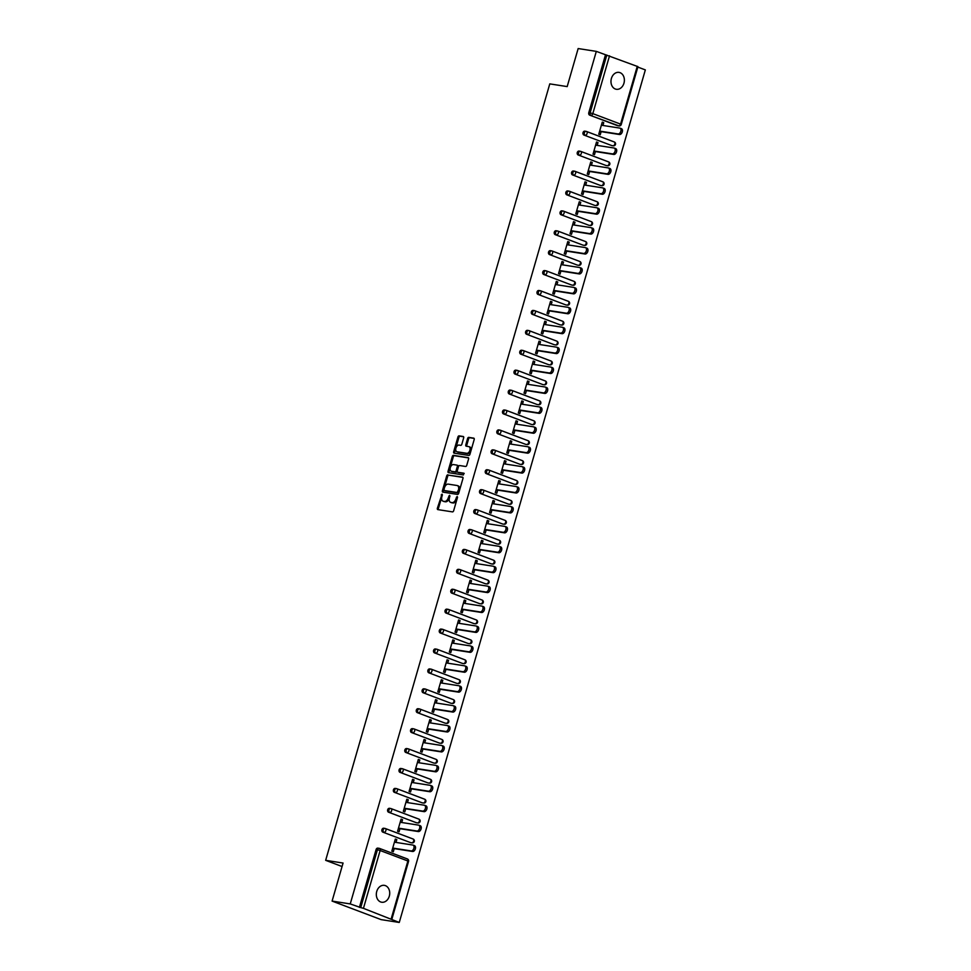 <?xml version="1.0" encoding="UTF-8"?>
<svg xmlns="http://www.w3.org/2000/svg" width="971" height="971" viewBox="0 0 971 971"><rect width="100%" height="100%" fill="white"/><g stroke="black" fill="none" stroke-linecap="round" stroke-linejoin="round"><path stroke-width="1.46" d="M442.036 494.13L437.375 508.234A1.311 0.813 -69.3 0 0 437.824 509.605L452.462 511.887A1.311 0.813 -69.3 0 0 453.639 510.77L457.487 497.455L457.171 496.484L455.848 498.997A4.2 2.597 -69.3 0 1 452.085 502.602L450.872 502.408A4.2 2.597 -69.3 0 1 450.544 502.323A4.2 2.597 -69.3 0 1 449.415 497.989L449.597 495.307L448.286 497.82A4.2 2.597 -69.3 0 1 444.524 501.424L443.298 501.23A4.2 2.597 -69.3 0 1 442.982 501.145A4.2 2.597 -69.3 0 1 441.854 496.812L442.036 494.13M442.4 494.858L438.358 508.598A1.311 0.813 -69.3 0 0 438.419 509.702M457.535 497.213L456.831 499.361L455.848 498.997M449.961 496.035L449.257 498.184L448.286 497.82M611.402 78.457A8.545 6.651 98.9 0 0 616.367 89.283A8.545 6.651 98.9 0 0 623.952 83.203A8.545 6.651 98.9 0 0 619 72.388A8.545 6.651 98.9 0 0 611.402 78.457M376.748 891.427A8.545 6.651 98.9 0 0 381.712 902.241A8.545 6.651 98.9 0 0 389.298 896.172A8.545 6.651 98.9 0 0 384.346 885.358A8.545 6.651 98.9 0 0 376.748 891.427M463.665 437.885A1.311 0.813 -69.3 0 0 463.216 436.501L459.113 435.858A1.311 0.813 -69.3 0 0 457.936 436.986L453.663 451.77A1.311 0.813 -69.3 0 0 454.112 453.154L468.762 455.435A1.311 0.813 -69.3 0 0 469.94 454.319L474.2 439.523A1.311 0.813 -69.3 0 0 473.751 438.152L468.787 437.375A1.311 0.813 -69.3 0 0 467.609 438.504L465.789 444.827A1.311 0.813 -69.3 0 0 466.238 446.211L468.702 446.587A3.508 2.173 -69.3 0 1 468.969 446.66A3.508 2.173 -69.3 0 1 469.843 450.495A3.508 2.173 -69.3 0 1 466.76 453.299L457.123 451.794A3.508 2.173 -69.3 0 1 456.856 451.721A3.508 2.173 -69.3 0 1 455.982 447.886A3.508 2.173 -69.3 0 1 459.065 445.082L460.667 445.337A1.311 0.813 -69.3 0 0 461.844 444.208L463.665 437.885M391.192 918.833L407.881 860.998L380.134 850.511L363.445 908.346L399.263 922.45L381.118 919.622L332.094 901.088L343.066 863.049L325.661 860.33L549.78 83.882L567.185 86.589L578.158 48.55L596.315 51.378L350.24 903.928L360.727 907.594L377.428 849.759L376.093 849.552L359.404 907.387M332.094 901.088L350.24 903.928M447.862 474.831A1.311 0.813 -69.3 0 0 446.684 475.96L442.412 490.743A1.311 0.813 -69.3 0 0 442.873 492.127L457.511 494.409A1.311 0.813 -69.3 0 0 458.688 493.28L462.949 478.497A1.311 0.813 -69.3 0 0 462.499 477.113L448.845 475.207A1.311 0.813 -69.3 0 0 447.667 476.336L443.395 491.12A1.311 0.813 -69.3 0 0 443.456 492.224M448.044 471.263L452.304 456.479A1.311 0.813 -69.3 0 1 453.481 455.35L468.131 457.632A1.311 0.813 -69.3 0 1 468.58 459.016L466.748 465.34A1.311 0.813 -69.3 0 1 465.582 466.468L459.635 465.546A1.311 0.813 -69.3 0 0 458.458 466.663L457.256 470.862A1.311 0.813 -69.3 0 0 457.705 472.246L463.956 473.229L463.373 474.965L448.493 472.646A1.311 0.813 -69.3 0 1 448.044 471.263L449.027 471.627L453.287 456.843L452.304 456.479M325.661 860.33L342.059 866.533M363.445 908.346L360.727 907.594M596.315 51.378L637.947 66.647L621.258 124.482L620.566 124.118L637.267 66.283M637.826 67.072L645.339 69.912L399.263 922.45M394.202 848.605L393.304 851.737L391.835 851.179L395.331 839.053L396.799 839.612L395.233 839.369M395.986 842.427L396.799 839.612M617.944 125.708A2.003 1.554 -81.1 0 1 617.447 125.635L589.7 115.148A2.003 1.554 -81.1 0 1 588.79 112.672L590.113 112.879L606.802 55.056M605.479 54.849L588.79 112.672M376.093 849.552A2.003 1.554 -81.1 0 1 378.12 848.193M612.203 145.626A2.003 1.554 -81.1 0 1 611.706 145.553L583.959 135.066A2.003 1.554 -81.1 0 1 585.064 131.231M606.45 165.543A2.003 1.554 -81.1 0 1 605.953 165.471L578.206 154.984A2.003 1.554 -81.1 0 1 579.311 151.148M600.697 185.461A2.003 1.554 -81.1 0 1 600.199 185.376L572.453 174.889A2.003 1.554 -81.1 0 1 573.558 171.066M594.956 205.379A2.003 1.554 -81.1 0 1 594.458 205.294L566.712 194.807A2.003 1.554 -81.1 0 1 567.817 190.984M589.203 225.284A2.003 1.554 -81.1 0 1 588.705 225.211L560.959 214.725A2.003 1.554 -81.1 0 1 562.063 210.901M583.462 245.202A2.003 1.554 -81.1 0 1 582.964 245.129L555.218 234.642A2.003 1.554 -81.1 0 1 556.322 230.807M577.709 265.119A2.003 1.554 -81.1 0 1 577.211 265.047L549.465 254.56A2.003 1.554 -81.1 0 1 550.569 250.724M571.955 285.037A2.003 1.554 -81.1 0 1 571.458 284.964L543.711 274.477A2.003 1.554 -81.1 0 1 544.816 270.642M566.214 304.955A2.003 1.554 -81.1 0 1 565.717 304.87L537.97 294.395A2.003 1.554 -81.1 0 1 539.075 290.56M560.461 324.872A2.003 1.554 -81.1 0 1 559.964 324.787L532.217 314.301A2.003 1.554 -81.1 0 1 533.322 310.477M554.72 344.778A2.003 1.554 -81.1 0 1 554.223 344.705L526.476 334.218A2.003 1.554 -81.1 0 1 527.581 330.395M548.967 364.695A2.003 1.554 -81.1 0 1 548.469 364.623L520.723 354.136A2.003 1.554 -81.1 0 1 521.828 350.3M543.214 384.613A2.003 1.554 -81.1 0 1 542.716 384.54L514.97 374.053A2.003 1.554 -81.1 0 1 516.074 370.218M537.473 404.531A2.003 1.554 -81.1 0 1 536.975 404.458L509.229 393.971A2.003 1.554 -81.1 0 1 510.333 390.136M531.72 424.448A2.003 1.554 -81.1 0 1 531.222 424.363L503.476 413.889A2.003 1.554 -81.1 0 1 504.58 410.053M525.979 444.366A2.003 1.554 -81.1 0 1 525.481 444.281L497.735 433.794A2.003 1.554 -81.1 0 1 498.839 429.971M520.225 464.272A2.003 1.554 -81.1 0 1 519.728 464.199L491.981 453.712A2.003 1.554 -81.1 0 1 493.086 449.889M514.472 484.189A2.003 1.554 -81.1 0 1 513.975 484.116L486.228 473.63A2.003 1.554 -81.1 0 1 487.333 469.794M508.731 504.107A2.003 1.554 -81.1 0 1 508.234 504.034L480.487 493.547A2.003 1.554 -81.1 0 1 481.592 489.712M502.978 524.024A2.003 1.554 -81.1 0 1 502.48 523.952L474.734 513.465A2.003 1.554 -81.1 0 1 475.839 509.629M497.225 543.942A2.003 1.554 -81.1 0 1 496.739 543.857L468.993 533.382A2.003 1.554 -81.1 0 1 470.098 529.547M491.484 563.86A2.003 1.554 -81.1 0 1 490.986 563.775L463.24 553.288A2.003 1.554 -81.1 0 1 464.344 549.465M485.731 583.765A2.003 1.554 -81.1 0 1 485.233 583.692L457.487 573.206A2.003 1.554 -81.1 0 1 458.591 569.382M479.99 603.683A2.003 1.554 -81.1 0 1 479.492 603.61L451.746 593.123A2.003 1.554 -81.1 0 1 452.85 589.288M474.236 623.6A2.003 1.554 -81.1 0 1 473.739 623.528L445.992 613.041A2.003 1.554 -81.1 0 1 447.097 609.205M468.483 643.518A2.003 1.554 -81.1 0 1 467.998 643.445L440.251 632.958A2.003 1.554 -81.1 0 1 441.356 629.123M462.742 663.436A2.003 1.554 -81.1 0 1 462.245 663.351L434.498 652.876A2.003 1.554 -81.1 0 1 435.603 649.041M456.989 683.353A2.003 1.554 -81.1 0 1 456.491 683.268L428.745 672.782A2.003 1.554 -81.1 0 1 429.85 668.958M451.248 703.271A2.003 1.554 -81.1 0 1 450.75 703.186L423.004 692.699A2.003 1.554 -81.1 0 1 424.109 688.876M445.495 723.177A2.003 1.554 -81.1 0 1 444.997 723.104L417.251 712.617A2.003 1.554 -81.1 0 1 418.355 708.781M439.742 743.094A2.003 1.554 -81.1 0 1 439.256 743.021L411.51 732.535A2.003 1.554 -81.1 0 1 412.614 728.699M434.001 763.012A2.003 1.554 -81.1 0 1 433.503 762.939L405.757 752.452A2.003 1.554 -81.1 0 1 406.861 748.617M428.247 782.929A2.003 1.554 -81.1 0 1 427.75 782.844L400.003 772.37A2.003 1.554 -81.1 0 1 401.108 768.534M422.506 802.847A2.003 1.554 -81.1 0 1 422.009 802.762L394.262 792.275A2.003 1.554 -81.1 0 1 395.367 788.452M416.753 822.765A2.003 1.554 -81.1 0 1 416.256 822.68L388.509 812.193A2.003 1.554 -81.1 0 1 389.614 808.37M411 842.67A2.003 1.554 -81.1 0 1 410.515 842.597L382.768 832.111A2.003 1.554 -81.1 0 1 383.873 828.287M401.739 822.51L402.552 819.694L401.084 819.136L397.576 831.273L399.045 831.819L399.955 828.7M407.48 802.592L408.293 799.776L406.825 799.218L403.329 811.355L404.798 811.902L405.696 808.782M413.233 782.675L414.047 779.859L412.578 779.312L409.07 791.438L410.539 791.996L411.449 788.865M418.987 762.769L419.8 759.953L418.319 759.395L414.823 771.52L416.292 772.079L417.19 768.947M424.728 742.851L425.541 740.036L424.072 739.477L420.577 751.603L422.045 752.161L422.943 749.029M430.481 722.934L431.294 720.118L429.825 719.56L426.318 731.685L427.786 732.243L428.697 729.112M436.222 703.016L437.035 700.2L435.566 699.642L432.071 711.779L433.539 712.326L434.438 709.206M441.975 683.099L442.788 680.283L441.32 679.724L437.812 691.862L439.293 692.408L440.191 689.289M447.728 663.181L448.541 660.365L447.061 659.819L443.565 671.944L445.034 672.502L445.932 669.371M453.469 643.275L454.282 640.459L452.814 639.901L449.318 652.027L450.787 652.585L451.685 649.453M459.222 623.358L460.036 620.542L458.567 619.984L455.059 632.109L456.528 632.667L457.438 629.536M464.963 603.44L465.777 600.624L464.308 600.066L460.812 612.191L462.281 612.75L463.179 609.618M470.717 583.522L471.53 580.707L470.061 580.148L466.553 592.286L468.034 592.832L468.932 589.713M476.47 563.605L477.283 560.789L475.802 560.231L472.307 572.368L473.775 572.914L474.673 569.795M482.211 543.687L483.024 540.871L481.555 540.325L478.06 552.45L479.528 553.009L480.427 549.877M487.964 523.782L488.777 520.966L487.308 520.407L483.801 532.533L485.269 533.091L486.18 529.96M493.705 503.864L494.518 501.048L493.05 500.49L489.554 512.615L491.023 513.174L491.921 510.042M499.458 483.946L500.271 481.131L498.803 480.572L495.295 492.698L496.776 493.256L497.674 490.124M505.211 464.029L506.025 461.213L504.544 460.655L501.048 472.792L502.517 473.338L503.427 470.219M510.952 444.111L511.766 441.295L510.297 440.737L506.801 452.874L508.27 453.421L509.168 450.301M516.706 424.193L517.519 421.378L516.05 420.831L512.542 432.957L514.011 433.515L514.921 430.384M522.447 404.288L523.26 401.472L521.791 400.914L518.296 413.039L519.764 413.597L520.662 410.466M528.2 384.37L529.013 381.554L527.544 380.996L524.037 393.121L525.517 393.68L526.416 390.548M533.953 364.453L534.766 361.637L533.285 361.078L529.79 373.204L531.258 373.762L532.169 370.631M539.694 344.535L540.507 341.719L539.039 341.161L535.543 353.298L537.012 353.845L537.91 350.725M545.447 324.617L546.26 321.802L544.792 321.243L541.284 333.381L542.753 333.927L543.663 330.808M551.188 304.7L552.001 301.884L550.533 301.338L547.037 313.463L548.506 314.021L549.404 310.89M556.941 284.794L557.755 281.978L556.286 281.42L552.778 293.545L554.259 294.104L555.157 290.972M562.695 264.877L563.508 262.061L562.027 261.502L558.531 273.628L560 274.186L560.91 271.055M568.436 244.959L569.249 242.143L567.78 241.585L564.285 253.71L565.753 254.268L566.651 251.137M574.189 225.041L575.002 222.225L573.533 221.667L570.026 233.793L571.494 234.351L572.405 231.232M579.93 205.124L580.743 202.308L579.274 201.75L575.779 213.887L577.247 214.433L578.146 211.314M585.683 185.206L586.496 182.39L585.028 181.844L581.52 193.969L583.001 194.528L583.899 191.396M591.436 165.301L592.249 162.485L590.769 161.926L587.273 174.052L588.742 174.61L589.652 171.479M597.177 145.383L597.99 142.567L596.522 142.009L593.026 154.134L594.495 154.692L595.393 151.561M602.93 125.465L603.744 122.649L602.275 122.091L598.767 134.216L600.236 134.775L601.146 131.643M402.552 819.694L400.987 819.451M408.293 799.776L406.74 799.534M414.047 779.859L412.481 779.616M419.8 759.953L418.234 759.71M425.541 740.036L423.987 739.793M431.294 720.118L429.728 719.875M437.035 700.2L435.481 699.957M442.788 680.283L441.222 680.04M448.541 660.365L446.976 660.122M454.282 640.459L452.729 640.217M460.036 620.542L458.47 620.299M465.777 600.624L464.223 600.381M471.53 580.707L469.964 580.464M477.283 560.789L475.717 560.546M483.024 540.871L481.47 540.629M488.777 520.966L487.211 520.723M494.518 501.048L492.965 500.805M500.271 481.131L498.706 480.888M506.025 461.213L504.459 460.97M511.766 441.295L510.212 441.052M517.519 421.378L515.953 421.135M523.26 401.472L521.706 401.229M529.013 381.554L527.447 381.312M534.766 361.637L533.2 361.394M540.507 341.719L538.954 341.476M546.26 321.802L544.695 321.559M552.001 301.884L550.448 301.641M557.755 281.978L556.189 281.736M563.508 262.061L561.942 261.818M569.249 242.143L567.695 241.9M575.002 222.225L573.436 221.983M580.743 202.308L579.189 202.065M586.496 182.39L584.93 182.147M592.249 162.485L590.684 162.23M597.99 142.567L596.437 142.324M603.744 122.649L602.178 122.407M443.65 501.364A4.2 2.597 -69.3 0 0 443.953 501.509A4.2 2.597 -69.3 0 0 444.281 501.606L443.298 501.23M449.257 498.184A4.2 2.597 -69.3 0 1 445.507 501.789L444.281 501.606M451.224 502.541A4.2 2.597 -69.3 0 0 451.527 502.699A4.2 2.597 -69.3 0 0 451.843 502.784L450.872 502.408M456.831 499.361A4.2 2.597 -69.3 0 1 453.069 502.966L451.843 502.784M462.888 477.392L448.845 475.207M443.953 489.542L444.269 490.513L457.123 492.515L458.47 489.906A4.2 2.597 -69.3 0 0 457.353 485.585A4.2 2.597 -69.3 0 0 457.025 485.5L448.238 484.128A4.2 2.597 -69.3 0 0 444.475 487.733L443.953 489.542M445.119 490.828L444.269 490.513M458.009 485.864A4.2 2.597 -69.3 0 1 458.324 485.949A4.2 2.597 -69.3 0 1 459.453 490.282L458.106 492.892L445.252 490.877M468.52 457.911L454.464 455.715A1.311 0.813 -69.3 0 0 453.287 456.843M458.494 472.537A1.311 0.813 -69.3 0 0 458.688 472.61L464.199 473.472M453.481 464.575A3.508 2.173 -69.3 0 0 450.398 467.379A3.508 2.173 -69.3 0 0 451.272 471.214A3.508 2.173 -69.3 0 0 451.539 471.287L454.938 471.809A1.311 0.813 -69.3 0 0 456.115 470.692L457.329 466.493A1.311 0.813 -69.3 0 0 456.868 465.109L453.481 464.575M452 471.457A3.508 2.173 -69.3 0 0 452.255 471.578A3.508 2.173 -69.3 0 0 452.522 471.651L451.539 471.287M457.074 465.182L457.851 465.473A1.311 0.813 -69.3 0 1 458.3 466.857L457.098 471.056A1.311 0.813 -69.3 0 1 455.921 472.185L452.522 471.651M449.027 471.627A1.311 0.813 -69.3 0 0 449.088 472.731M457.584 451.964A3.508 2.173 -69.3 0 0 457.839 452.085A3.508 2.173 -69.3 0 0 458.106 452.158L457.123 451.794M469.685 446.963A3.508 2.173 -69.3 0 1 469.952 447.036A3.508 2.173 -69.3 0 1 470.826 450.872A3.508 2.173 -69.3 0 1 467.743 453.663L458.106 452.158M474.139 438.419L469.77 437.739A1.311 0.813 -69.3 0 0 468.592 438.868L466.772 445.191A1.311 0.813 -69.3 0 0 466.833 446.296M463.604 436.78L460.084 436.234A1.311 0.813 -69.3 0 0 458.919 437.363L454.646 452.146A1.311 0.813 -69.3 0 0 454.707 453.251M414.289 845.607A3.071 1.906 110.7 0 1 414.532 845.668A3.071 1.906 110.7 0 1 415.297 849.03A3.071 1.906 110.7 0 1 412.602 851.482L392.636 848.363M412.602 851.482L411.134 850.924A3.071 1.906 -69.3 0 0 413.828 848.472A3.071 1.906 -69.3 0 0 413.063 845.11A3.071 1.906 -69.3 0 0 412.821 845.049L394.432 842.185M411.134 850.924L392.733 848.059M420.042 825.69A3.071 1.906 110.7 0 1 420.285 825.751A3.071 1.906 110.7 0 1 421.038 829.113A3.071 1.906 110.7 0 1 418.343 831.564L398.389 828.457M418.343 831.564L416.875 831.006A3.071 1.906 -69.3 0 0 419.569 828.554A3.071 1.906 -69.3 0 0 418.804 825.204A3.071 1.906 -69.3 0 0 418.574 825.132L400.173 822.267M416.875 831.006L398.474 828.142M425.796 805.772A3.071 1.906 110.7 0 1 426.026 805.845A3.071 1.906 110.7 0 1 426.791 809.195A3.071 1.906 110.7 0 1 424.096 811.647L404.142 808.54M424.096 811.647L422.628 811.088A3.071 1.906 -69.3 0 0 425.322 808.649A3.071 1.906 -69.3 0 0 424.558 805.287A3.071 1.906 -69.3 0 0 424.315 805.226L405.927 802.349M422.628 811.088L404.227 808.224M431.537 785.867A3.071 1.906 110.7 0 1 431.779 785.927A3.071 1.906 110.7 0 1 432.544 789.289A3.071 1.906 110.7 0 1 429.85 791.729L409.883 788.622M429.85 791.729L428.369 791.183A3.071 1.906 -69.3 0 0 431.063 788.731A3.071 1.906 -69.3 0 0 430.311 785.369A3.071 1.906 -69.3 0 0 430.068 785.308L411.668 782.432M428.369 791.183L409.98 788.306M437.29 765.949A3.071 1.906 110.7 0 1 437.52 766.01A3.071 1.906 110.7 0 1 438.285 769.372A3.071 1.906 110.7 0 1 435.591 771.824L415.637 768.704M435.591 771.824L434.122 771.265A3.071 1.906 -69.3 0 0 436.816 768.814A3.071 1.906 -69.3 0 0 436.052 765.451A3.071 1.906 -69.3 0 0 435.821 765.391L417.421 762.526M434.122 771.265L415.722 768.389M443.031 746.031A3.071 1.906 110.7 0 1 443.274 746.092A3.071 1.906 110.7 0 1 444.038 749.454A3.071 1.906 110.7 0 1 441.344 751.906L421.378 748.787M441.344 751.906L439.875 751.348A3.071 1.906 -69.3 0 0 442.57 748.896A3.071 1.906 -69.3 0 0 441.805 745.534A3.071 1.906 -69.3 0 0 441.562 745.473L423.174 742.609M439.875 751.348L421.475 748.483M448.784 726.114A3.071 1.906 110.7 0 1 449.027 726.174A3.071 1.906 110.7 0 1 449.779 729.537A3.071 1.906 110.7 0 1 447.085 731.988L427.131 728.869M447.085 731.988L445.616 731.43A3.071 1.906 -69.3 0 0 448.311 728.978A3.071 1.906 -69.3 0 0 447.558 725.616A3.071 1.906 -69.3 0 0 447.315 725.555L428.915 722.691M445.616 731.43L427.228 728.566M454.537 706.196A3.071 1.906 110.7 0 1 454.768 706.257A3.071 1.906 110.7 0 1 455.533 709.619A3.071 1.906 110.7 0 1 452.838 712.071L432.884 708.964M452.838 712.071L451.369 711.512A3.071 1.906 -69.3 0 0 454.064 709.061A3.071 1.906 -69.3 0 0 453.299 705.711A3.071 1.906 -69.3 0 0 453.056 705.638L434.668 702.773M451.369 711.512L432.969 708.648M460.278 686.279A3.071 1.906 110.7 0 1 460.521 686.351A3.071 1.906 110.7 0 1 461.286 689.701A3.071 1.906 110.7 0 1 458.591 692.153L438.625 689.046M458.591 692.153L457.11 691.595A3.071 1.906 -69.3 0 0 459.805 689.155A3.071 1.906 -69.3 0 0 459.052 685.793A3.071 1.906 -69.3 0 0 458.81 685.732L440.409 682.856M457.11 691.595L438.722 688.73M466.031 666.373A3.071 1.906 110.7 0 1 466.262 666.434A3.071 1.906 110.7 0 1 467.027 669.796A3.071 1.906 110.7 0 1 464.332 672.235L444.378 669.128M464.332 672.235L462.864 671.689A3.071 1.906 -69.3 0 0 465.558 669.237A3.071 1.906 -69.3 0 0 464.793 665.875A3.071 1.906 -69.3 0 0 464.563 665.815L446.162 662.938M462.864 671.689L444.463 668.813M471.772 646.455A3.071 1.906 110.7 0 1 472.015 646.516A3.071 1.906 110.7 0 1 472.78 649.878A3.071 1.906 110.7 0 1 470.085 652.33L450.119 649.211M470.085 652.33L468.617 651.772A3.071 1.906 -69.3 0 0 471.311 649.32A3.071 1.906 -69.3 0 0 470.547 645.958A3.071 1.906 -69.3 0 0 470.304 645.897L451.916 643.02M468.617 651.772L450.216 648.895M477.526 626.538A3.071 1.906 110.7 0 1 477.768 626.598A3.071 1.906 110.7 0 1 478.521 629.961A3.071 1.906 110.7 0 1 475.826 632.412L455.872 629.293M475.826 632.412L474.358 631.854A3.071 1.906 -69.3 0 0 477.052 629.402A3.071 1.906 -69.3 0 0 476.3 626.04A3.071 1.906 -69.3 0 0 476.057 625.979L457.657 623.115M474.358 631.854L455.969 628.977M483.279 606.62A3.071 1.906 110.7 0 1 483.509 606.681A3.071 1.906 110.7 0 1 484.274 610.043A3.071 1.906 110.7 0 1 481.58 612.495L461.626 609.375M481.58 612.495L480.111 611.936A3.071 1.906 -69.3 0 0 482.805 609.485A3.071 1.906 -69.3 0 0 482.041 606.122A3.071 1.906 -69.3 0 0 481.798 606.062L463.41 603.197M480.111 611.936L461.711 609.072M489.02 586.702A3.071 1.906 110.7 0 1 489.263 586.763A3.071 1.906 110.7 0 1 490.027 590.125A3.071 1.906 110.7 0 1 487.333 592.577L467.367 589.47M487.333 592.577L485.852 592.019A3.071 1.906 -69.3 0 0 488.547 589.567A3.071 1.906 -69.3 0 0 487.794 586.217A3.071 1.906 -69.3 0 0 487.551 586.144L469.151 583.28M485.852 592.019L467.464 589.154M494.773 566.785A3.071 1.906 110.7 0 1 495.004 566.858A3.071 1.906 110.7 0 1 495.768 570.208A3.071 1.906 110.7 0 1 493.074 572.659L473.12 569.552M493.074 572.659L491.605 572.101A3.071 1.906 -69.3 0 0 494.3 569.661A3.071 1.906 -69.3 0 0 493.535 566.299A3.071 1.906 -69.3 0 0 493.304 566.239L474.904 563.362M491.605 572.101L473.205 569.237M500.514 546.879A3.071 1.906 110.7 0 1 500.757 546.94A3.071 1.906 110.7 0 1 501.522 550.302A3.071 1.906 110.7 0 1 498.827 552.742L478.873 549.635M498.827 552.742L497.358 552.196A3.071 1.906 -69.3 0 0 500.053 549.744A3.071 1.906 -69.3 0 0 499.288 546.382A3.071 1.906 -69.3 0 0 499.045 546.321L480.657 543.444M497.358 552.196L478.958 549.319M506.267 526.962A3.071 1.906 110.7 0 1 506.51 527.022A3.071 1.906 110.7 0 1 507.263 530.384A3.071 1.906 110.7 0 1 504.568 532.836L484.614 529.717M504.568 532.836L503.099 532.278A3.071 1.906 -69.3 0 0 505.794 529.826A3.071 1.906 -69.3 0 0 505.041 526.464A3.071 1.906 -69.3 0 0 504.799 526.403L486.398 523.527M503.099 532.278L484.711 529.401M512.02 507.044A3.071 1.906 110.7 0 1 512.251 507.105A3.071 1.906 110.7 0 1 513.016 510.467A3.071 1.906 110.7 0 1 510.321 512.919L490.367 509.799M510.321 512.919L508.853 512.36A3.071 1.906 -69.3 0 0 511.547 509.909A3.071 1.906 -69.3 0 0 510.782 506.546A3.071 1.906 -69.3 0 0 510.54 506.486L492.151 503.621M508.853 512.36L490.452 509.484M517.761 487.126A3.071 1.906 110.7 0 1 518.004 487.187A3.071 1.906 110.7 0 1 518.769 490.549A3.071 1.906 110.7 0 1 516.074 493.001L496.108 489.882M516.074 493.001L514.594 492.443A3.071 1.906 -69.3 0 0 517.288 489.991A3.071 1.906 -69.3 0 0 516.536 486.629A3.071 1.906 -69.3 0 0 516.293 486.568L497.892 483.704M514.594 492.443L496.205 489.578M523.515 467.209A3.071 1.906 110.7 0 1 523.757 467.269A3.071 1.906 110.7 0 1 524.51 470.632A3.071 1.906 110.7 0 1 521.815 473.083L501.861 469.976M521.815 473.083L520.347 472.525A3.071 1.906 -69.3 0 0 523.041 470.073A3.071 1.906 -69.3 0 0 522.277 466.723A3.071 1.906 -69.3 0 0 522.046 466.65L503.646 463.786M520.347 472.525L501.946 469.661M529.256 447.291A3.071 1.906 110.7 0 1 529.498 447.364A3.071 1.906 110.7 0 1 530.263 450.714A3.071 1.906 110.7 0 1 527.569 453.166L507.615 450.059M527.569 453.166L526.1 452.607A3.071 1.906 -69.3 0 0 528.794 450.168A3.071 1.906 -69.3 0 0 528.03 446.806A3.071 1.906 -69.3 0 0 527.787 446.745L509.399 443.868M526.1 452.607L507.699 449.743M535.009 427.386A3.071 1.906 110.7 0 1 535.252 427.446A3.071 1.906 110.7 0 1 536.004 430.808A3.071 1.906 110.7 0 1 533.31 433.248L513.356 430.141M533.31 433.248L531.841 432.702A3.071 1.906 -69.3 0 0 534.536 430.25A3.071 1.906 -69.3 0 0 533.783 426.888A3.071 1.906 -69.3 0 0 533.54 426.827L515.14 423.951M531.841 432.702L513.453 429.825M540.762 407.468A3.071 1.906 110.7 0 1 540.993 407.529A3.071 1.906 110.7 0 1 541.757 410.891A3.071 1.906 110.7 0 1 539.063 413.343L519.109 410.223M539.063 413.343L537.594 412.784A3.071 1.906 -69.3 0 0 540.289 410.332A3.071 1.906 -69.3 0 0 539.524 406.97A3.071 1.906 -69.3 0 0 539.293 406.91L520.893 404.033M537.594 412.784L519.194 409.908M546.503 387.55A3.071 1.906 110.7 0 1 546.746 387.611A3.071 1.906 110.7 0 1 547.51 390.973A3.071 1.906 110.7 0 1 544.816 393.425L524.85 390.306M544.816 393.425L543.335 392.867A3.071 1.906 -69.3 0 0 546.03 390.415A3.071 1.906 -69.3 0 0 545.277 387.053A3.071 1.906 -69.3 0 0 545.034 386.992L526.634 384.128M543.335 392.867L524.947 389.99M552.256 367.633A3.071 1.906 110.7 0 1 552.499 367.693A3.071 1.906 110.7 0 1 553.252 371.056A3.071 1.906 110.7 0 1 550.557 373.507L530.603 370.388M550.557 373.507L549.088 372.949A3.071 1.906 -69.3 0 0 551.783 370.497A3.071 1.906 -69.3 0 0 551.018 367.135A3.071 1.906 -69.3 0 0 550.788 367.074L532.387 364.21M549.088 372.949L530.688 370.085M557.997 347.715A3.071 1.906 110.7 0 1 558.24 347.776A3.071 1.906 110.7 0 1 559.005 351.138A3.071 1.906 110.7 0 1 556.31 353.59L536.356 350.482M556.31 353.59L554.842 353.031A3.071 1.906 -69.3 0 0 557.536 350.58A3.071 1.906 -69.3 0 0 556.771 347.23A3.071 1.906 -69.3 0 0 556.529 347.157L538.14 344.292M554.842 353.031L536.441 350.167M563.75 327.797A3.071 1.906 110.7 0 1 563.993 327.87A3.071 1.906 110.7 0 1 564.746 331.22A3.071 1.906 110.7 0 1 562.051 333.672L542.097 330.565M562.051 333.672L560.583 333.114A3.071 1.906 -69.3 0 0 563.277 330.674A3.071 1.906 -69.3 0 0 562.525 327.312A3.071 1.906 -69.3 0 0 562.282 327.251L543.881 324.375M560.583 333.114L542.194 330.249M569.504 307.892A3.071 1.906 110.7 0 1 569.734 307.953A3.071 1.906 110.7 0 1 570.499 311.315A3.071 1.906 110.7 0 1 567.804 313.754L547.85 310.647M567.804 313.754L566.336 313.208A3.071 1.906 -69.3 0 0 569.03 310.756A3.071 1.906 -69.3 0 0 568.266 307.394A3.071 1.906 -69.3 0 0 568.035 307.334L549.635 304.457M566.336 313.208L547.935 310.332M575.245 287.974A3.071 1.906 110.7 0 1 575.487 288.035A3.071 1.906 110.7 0 1 576.252 291.397A3.071 1.906 110.7 0 1 573.558 293.849L553.591 290.73M573.558 293.849L572.077 293.291A3.071 1.906 -69.3 0 0 574.771 290.839A3.071 1.906 -69.3 0 0 574.019 287.477A3.071 1.906 -69.3 0 0 573.776 287.416L555.376 284.539M572.077 293.291L553.688 290.414M580.998 268.057A3.071 1.906 110.7 0 1 581.241 268.117A3.071 1.906 110.7 0 1 581.993 271.479A3.071 1.906 110.7 0 1 579.299 273.931L559.345 270.812M579.299 273.931L577.83 273.373A3.071 1.906 -69.3 0 0 580.524 270.921A3.071 1.906 -69.3 0 0 579.76 267.559A3.071 1.906 -69.3 0 0 579.529 267.498L561.129 264.634M577.83 273.373L559.43 270.496M586.739 248.139A3.071 1.906 110.7 0 1 586.982 248.2A3.071 1.906 110.7 0 1 587.746 251.562A3.071 1.906 110.7 0 1 585.052 254.014L565.098 250.894M585.052 254.014L583.583 253.455A3.071 1.906 -69.3 0 0 586.278 251.004A3.071 1.906 -69.3 0 0 585.513 247.641A3.071 1.906 -69.3 0 0 585.27 247.581L566.882 244.716M583.583 253.455L565.183 250.591M592.492 228.221A3.071 1.906 110.7 0 1 592.735 228.282A3.071 1.906 110.7 0 1 593.487 231.644A3.071 1.906 110.7 0 1 590.793 234.096L570.839 230.989M590.793 234.096L589.324 233.538A3.071 1.906 -69.3 0 0 592.019 231.086A3.071 1.906 -69.3 0 0 591.266 227.736A3.071 1.906 -69.3 0 0 591.023 227.663L572.623 224.799M589.324 233.538L570.936 230.673M598.245 208.304A3.071 1.906 110.7 0 1 598.476 208.377A3.071 1.906 110.7 0 1 599.241 211.727A3.071 1.906 110.7 0 1 596.546 214.178L576.592 211.071M596.546 214.178L595.077 213.62A3.071 1.906 -69.3 0 0 597.772 211.18A3.071 1.906 -69.3 0 0 597.007 207.818A3.071 1.906 -69.3 0 0 596.777 207.758L578.376 204.881M595.077 213.62L576.677 210.756M603.986 188.398A3.071 1.906 110.7 0 1 604.229 188.459A3.071 1.906 110.7 0 1 604.994 191.821A3.071 1.906 110.7 0 1 602.299 194.261L582.333 191.153M602.299 194.261L600.818 193.715A3.071 1.906 -69.3 0 0 603.525 191.263A3.071 1.906 -69.3 0 0 602.76 187.901A3.071 1.906 -69.3 0 0 602.518 187.84L584.117 184.963M600.818 193.715L582.43 190.838M609.739 168.481A3.071 1.906 110.7 0 1 609.982 168.541A3.071 1.906 110.7 0 1 610.735 171.903A3.071 1.906 110.7 0 1 608.04 174.355L588.086 171.236M608.04 174.355L606.572 173.797A3.071 1.906 -69.3 0 0 609.266 171.345A3.071 1.906 -69.3 0 0 608.501 167.983A3.071 1.906 -69.3 0 0 608.271 167.922L589.87 165.046M606.572 173.797L588.171 170.92M615.493 148.563A3.071 1.906 110.7 0 1 615.723 148.624A3.071 1.906 110.7 0 1 616.488 151.986A3.071 1.906 110.7 0 1 613.793 154.438L593.839 151.318M613.793 154.438L612.325 153.879A3.071 1.906 -69.3 0 0 615.019 151.427A3.071 1.906 -69.3 0 0 614.255 148.065A3.071 1.906 -69.3 0 0 614.012 148.005L595.624 145.14M612.325 153.879L593.924 151.003M621.234 128.645A3.071 1.906 110.7 0 1 621.476 128.706A3.071 1.906 110.7 0 1 622.229 132.068A3.071 1.906 110.7 0 1 619.534 134.52L599.58 131.401M619.534 134.52L618.066 133.962A3.071 1.906 -69.3 0 0 620.76 131.51A3.071 1.906 -69.3 0 0 620.008 128.148A3.071 1.906 -69.3 0 0 619.765 128.087L601.365 125.223M618.066 133.962L599.677 131.097M442.193 495.283L441.21 494.919M457.329 497.65L456.346 497.273M449.755 496.46L448.784 496.096M391.871 919.197L408.56 861.362L407.881 860.998A2.003 1.238 -69.3 0 0 407.347 858.934A2.003 1.238 -69.3 0 0 407.189 858.886L379.746 848.52M408.56 861.362A2.003 2.003 0 0 0 407.347 858.934L379.6 848.448A2.003 1.238 -69.3 0 1 380.134 850.511L377.428 849.759A2.003 1.554 -81.1 0 1 379.443 848.399A2.003 1.238 -69.3 0 1 379.6 848.448A2.003 2.003 0 0 0 379.2 848.338L377.877 848.132M609.521 55.808L592.82 113.631L620.566 124.118A2.003 1.238 110.7 0 1 618.782 125.842L589.7 115.148M590.113 112.879L592.82 113.631A2.003 1.238 110.7 0 1 591.023 115.355A2.003 1.554 98.9 0 1 590.113 112.879M410.515 842.597L382.768 832.111M383.169 829.853A2.003 1.554 98.9 0 0 384.091 832.317A2.003 1.238 110.7 0 0 385.888 830.593A2.003 1.238 -69.3 0 0 385.353 828.53A2.003 1.238 -69.3 0 0 385.196 828.494A2.003 1.554 -81.1 0 0 383.169 829.853M383.63 828.214L384.953 828.421A2.003 2.003 0 0 1 385.353 828.53L413.1 839.017A2.003 1.238 -69.3 0 1 413.634 841.08A2.003 1.238 110.7 0 1 411.838 842.804A2.003 1.554 -81.1 0 0 412.08 842.864A2.003 2.003 0 0 0 413.1 839.017A2.003 1.238 -69.3 0 0 412.942 838.968L385.487 828.603M416.256 822.68L388.509 812.193M391.24 808.685L418.695 819.063A2.003 1.238 -69.3 0 1 418.841 819.099L391.095 808.612A2.003 1.238 -69.3 0 0 390.937 808.576A2.003 1.554 -81.1 0 0 388.922 809.935A2.003 1.554 98.9 0 0 389.832 812.399A2.003 1.238 110.7 0 0 391.629 810.676A2.003 1.238 -69.3 0 0 391.095 808.612A2.003 2.003 0 0 0 390.694 808.503L389.371 808.297M422.009 802.762L394.262 792.275M396.993 788.768L424.436 799.145A2.003 1.238 -69.3 0 1 424.594 799.182L396.848 788.695A2.003 1.238 -69.3 0 0 396.69 788.658A2.003 1.554 -81.1 0 0 394.663 790.018A2.003 1.554 98.9 0 0 395.585 792.482A2.003 1.238 110.7 0 0 397.382 790.77A2.003 1.238 -69.3 0 0 396.848 788.695A2.003 2.003 0 0 0 396.447 788.598L395.124 788.391M427.75 782.844L400.003 772.37M402.734 768.85L430.189 779.228A2.003 1.238 -69.3 0 1 430.347 779.264L402.589 768.777A2.003 1.238 -69.3 0 0 402.443 768.741A2.003 1.554 -81.1 0 0 400.416 770.1A2.003 1.554 98.9 0 0 401.339 772.576A2.003 1.238 110.7 0 0 403.135 770.853A2.003 1.238 -69.3 0 0 402.589 768.777A2.003 2.003 0 0 0 402.2 768.68L400.865 768.474M433.503 762.939L405.757 752.452M408.488 748.944L435.93 759.31A2.003 1.238 -69.3 0 1 436.088 759.358L408.342 748.872A2.003 1.238 -69.3 0 0 408.184 748.823A2.003 1.554 -81.1 0 0 406.169 750.182A2.003 1.554 98.9 0 0 407.08 752.659A2.003 1.238 110.7 0 0 408.876 750.935A2.003 1.238 -69.3 0 0 408.342 748.872A2.003 2.003 0 0 0 407.941 748.762L406.618 748.556M439.256 743.021L411.51 732.535M414.241 729.027L441.684 739.392A2.003 1.238 -69.3 0 1 441.841 739.441L414.095 728.954A2.003 1.238 -69.3 0 0 413.937 728.905A2.003 1.554 -81.1 0 0 411.91 730.265A2.003 1.554 98.9 0 0 412.833 732.741A2.003 1.238 110.7 0 0 414.629 731.017A2.003 1.238 -69.3 0 0 414.095 728.954A2.003 2.003 0 0 0 413.695 728.845L412.372 728.638M444.997 723.104L417.251 712.617M419.982 709.109L447.437 719.475A2.003 1.238 -69.3 0 1 447.582 719.523L419.836 709.036A2.003 1.238 -69.3 0 0 419.678 709A2.003 1.554 -81.1 0 0 417.664 710.359A2.003 1.554 98.9 0 0 418.574 712.823A2.003 1.238 110.7 0 0 420.37 711.1A2.003 1.238 -69.3 0 0 419.836 709.036A2.003 2.003 0 0 0 419.436 708.927L418.113 708.721M450.75 703.186L423.004 692.699M425.735 689.192L453.178 699.569A2.003 1.238 -69.3 0 1 453.336 699.606L425.589 689.119A2.003 1.238 -69.3 0 0 425.432 689.082A2.003 1.554 -81.1 0 0 423.405 690.442A2.003 1.554 98.9 0 0 424.327 692.906A2.003 1.238 110.7 0 0 426.123 691.182A2.003 1.238 -69.3 0 0 425.589 689.119A2.003 2.003 0 0 0 425.189 689.009L423.866 688.803M456.491 683.268L428.745 672.782M431.476 669.274L458.931 679.651A2.003 1.238 -69.3 0 1 459.089 679.688L431.33 669.201A2.003 1.238 -69.3 0 0 431.185 669.165A2.003 1.554 -81.1 0 0 429.158 670.524A2.003 1.554 98.9 0 0 430.08 672.988A2.003 1.238 110.7 0 0 431.877 671.277A2.003 1.238 -69.3 0 0 431.33 669.201A2.003 2.003 0 0 0 430.942 669.104L429.607 668.898M462.245 663.351L434.498 652.876M437.229 649.356L464.672 659.734A2.003 1.238 -69.3 0 1 464.83 659.77L437.084 649.283A2.003 1.238 -69.3 0 0 436.926 649.247A2.003 1.554 -81.1 0 0 434.911 650.606A2.003 1.554 98.9 0 0 435.821 653.082A2.003 1.238 110.7 0 0 437.618 651.359A2.003 1.238 -69.3 0 0 437.084 649.283A2.003 2.003 0 0 0 436.683 649.186L435.36 648.98M467.998 643.445L440.251 632.958M442.982 629.451L470.425 639.816A2.003 1.238 -69.3 0 1 470.583 639.853L442.837 629.378A2.003 1.238 -69.3 0 0 442.679 629.329A2.003 1.554 -81.1 0 0 440.652 630.689A2.003 1.554 98.9 0 0 441.574 633.165A2.003 1.238 110.7 0 0 443.371 631.441A2.003 1.238 -69.3 0 0 442.837 629.378A2.003 2.003 0 0 0 442.436 629.269L441.113 629.062M473.739 623.528L445.992 613.041M448.723 609.533L476.178 619.899A2.003 1.238 -69.3 0 1 476.324 619.947L448.578 609.46A2.003 1.238 -69.3 0 0 448.42 609.412A2.003 1.554 -81.1 0 0 446.405 610.771A2.003 1.554 98.9 0 0 447.315 613.247A2.003 1.238 110.7 0 0 449.112 611.524A2.003 1.238 -69.3 0 0 448.578 609.46A2.003 2.003 0 0 0 448.177 609.351L446.854 609.145M479.492 603.61L451.746 593.123M454.477 589.615L481.919 599.981A2.003 1.238 -69.3 0 1 482.077 600.029L454.331 589.543A2.003 1.238 -69.3 0 0 454.173 589.506A2.003 1.554 -81.1 0 0 452.146 590.866A2.003 1.554 98.9 0 0 453.069 593.33A2.003 1.238 110.7 0 0 454.865 591.606A2.003 1.238 -69.3 0 0 454.331 589.543A2.003 2.003 0 0 0 453.93 589.433L452.607 589.227M485.233 583.692L457.487 573.206M460.218 569.698L487.673 580.075A2.003 1.238 -69.3 0 1 487.83 580.112L460.072 569.625A2.003 1.238 -69.3 0 0 459.926 569.589A2.003 1.554 -81.1 0 0 457.899 570.948A2.003 1.554 98.9 0 0 458.822 573.412A2.003 1.238 110.7 0 0 460.618 571.688A2.003 1.238 -69.3 0 0 460.072 569.625A2.003 2.003 0 0 0 459.684 569.516L458.348 569.309M490.986 563.775L463.24 553.288M465.971 549.78L493.414 560.158A2.003 1.238 -69.3 0 1 493.571 560.194L465.825 549.707A2.003 1.238 -69.3 0 0 465.667 549.671A2.003 1.554 -81.1 0 0 463.653 551.03A2.003 1.554 98.9 0 0 464.563 553.494A2.003 1.238 110.7 0 0 466.359 551.783A2.003 1.238 -69.3 0 0 465.825 549.707A2.003 2.003 0 0 0 465.425 549.61L464.102 549.392M496.739 543.857L468.993 533.382M471.724 529.863L499.167 540.24A2.003 1.238 -69.3 0 1 499.325 540.277L471.578 529.79A2.003 1.238 -69.3 0 0 471.421 529.753A2.003 1.554 -81.1 0 0 469.394 531.113A2.003 1.554 98.9 0 0 470.316 533.589A2.003 1.238 110.7 0 0 472.112 531.865A2.003 1.238 -69.3 0 0 471.578 529.79A2.003 2.003 0 0 0 471.178 529.693L469.855 529.486M502.48 523.952L474.734 513.465M477.465 509.945L504.92 520.322A2.003 1.238 -69.3 0 1 505.066 520.359L477.319 509.884A2.003 1.238 -69.3 0 0 477.162 509.836A2.003 1.554 -81.1 0 0 475.147 511.195A2.003 1.554 98.9 0 0 476.057 513.671A2.003 1.238 110.7 0 0 477.853 511.948A2.003 1.238 -69.3 0 0 477.319 509.884A2.003 2.003 0 0 0 476.919 509.775L475.596 509.569M508.234 504.034L480.487 493.547M483.218 490.039L510.661 500.405A2.003 1.238 -69.3 0 1 510.819 500.453L483.073 489.967A2.003 1.238 -69.3 0 0 482.915 489.918A2.003 1.554 -81.1 0 0 480.888 491.277A2.003 1.554 98.9 0 0 481.81 493.754A2.003 1.238 110.7 0 0 483.607 492.03A2.003 1.238 -69.3 0 0 483.073 489.967A2.003 2.003 0 0 0 482.672 489.857L481.349 489.651M513.975 484.116L486.228 473.63M488.959 470.122L516.414 480.487A2.003 1.238 -69.3 0 1 516.572 480.536L488.826 470.049A2.003 1.238 -69.3 0 0 488.668 470.013A2.003 1.554 -81.1 0 0 486.641 471.36A2.003 1.554 98.9 0 0 487.563 473.836A2.003 1.238 110.7 0 0 489.36 472.112A2.003 1.238 -69.3 0 0 488.826 470.049A2.003 2.003 0 0 0 488.425 469.94L487.09 469.733M519.728 464.199L491.981 453.712M494.712 450.204L522.155 460.582A2.003 1.238 -69.3 0 1 522.313 460.618L494.567 450.131A2.003 1.238 -69.3 0 0 494.409 450.095A2.003 1.554 -81.1 0 0 492.394 451.454A2.003 1.554 98.9 0 0 493.304 453.918A2.003 1.238 110.7 0 0 495.101 452.195A2.003 1.238 -69.3 0 0 494.567 450.131A2.003 2.003 0 0 0 494.166 450.022L492.843 449.816M525.481 444.281L497.735 433.794M500.466 430.287L527.908 440.664A2.003 1.238 -69.3 0 1 528.066 440.7L500.32 430.214A2.003 1.238 -69.3 0 0 500.162 430.177A2.003 1.554 -81.1 0 0 498.135 431.537A2.003 1.554 98.9 0 0 499.058 434.001A2.003 1.238 110.7 0 0 500.854 432.289A2.003 1.238 -69.3 0 0 500.32 430.214A2.003 2.003 0 0 0 499.919 430.117L498.596 429.898M531.222 424.363L503.476 413.889M506.207 410.369L533.662 420.746A2.003 1.238 -69.3 0 1 533.807 420.783L506.061 410.296A2.003 1.238 -69.3 0 0 505.903 410.26A2.003 1.554 -81.1 0 0 503.888 411.619A2.003 1.554 98.9 0 0 504.799 414.095A2.003 1.238 110.7 0 0 506.595 412.372A2.003 1.238 -69.3 0 0 506.061 410.296A2.003 2.003 0 0 0 505.66 410.199L504.337 409.993M536.975 404.458L509.229 393.971M511.96 390.451L539.403 400.829A2.003 1.238 -69.3 0 1 539.56 400.865L511.814 390.391A2.003 1.238 -69.3 0 0 511.656 390.342A2.003 1.554 -81.1 0 0 509.629 391.701A2.003 1.554 98.9 0 0 510.552 394.177A2.003 1.238 110.7 0 0 512.348 392.454A2.003 1.238 -69.3 0 0 511.814 390.391A2.003 2.003 0 0 0 511.414 390.281L510.091 390.075M542.716 384.54L514.97 374.053M517.701 370.546L545.156 380.911A2.003 1.238 -69.3 0 1 545.314 380.96L517.567 370.473A2.003 1.238 -69.3 0 0 517.409 370.424A2.003 1.554 -81.1 0 0 515.383 371.784A2.003 1.554 98.9 0 0 516.305 374.26A2.003 1.238 110.7 0 0 518.101 372.536A2.003 1.238 -69.3 0 0 517.567 370.473A2.003 2.003 0 0 0 517.167 370.364L515.832 370.157M548.469 364.623L520.723 354.136M523.454 350.628L550.897 360.994A2.003 1.238 -69.3 0 1 551.055 361.042L523.308 350.555A2.003 1.238 -69.3 0 0 523.151 350.519A2.003 1.554 -81.1 0 0 521.136 351.866A2.003 1.554 98.9 0 0 522.046 354.342A2.003 1.238 110.7 0 0 523.842 352.619A2.003 1.238 -69.3 0 0 523.308 350.555A2.003 2.003 0 0 0 522.908 350.446L521.585 350.24M554.223 344.705L526.476 334.218M529.207 330.71L556.65 341.088A2.003 1.238 -69.3 0 1 556.808 341.124L529.061 330.638A2.003 1.238 -69.3 0 0 528.904 330.601A2.003 1.554 -81.1 0 0 526.877 331.961A2.003 1.554 98.9 0 0 527.799 334.425A2.003 1.238 110.7 0 0 529.596 332.701A2.003 1.238 -69.3 0 0 529.061 330.638A2.003 2.003 0 0 0 528.661 330.528L527.338 330.322M559.964 324.787L532.217 314.301M534.948 310.793L562.403 321.17A2.003 1.238 -69.3 0 1 562.549 321.207L534.803 310.72A2.003 1.238 -69.3 0 0 534.657 310.684A2.003 1.554 -81.1 0 0 532.63 312.043A2.003 1.554 98.9 0 0 533.54 314.507A2.003 1.238 110.7 0 0 535.337 312.796A2.003 1.238 -69.3 0 0 534.803 310.72A2.003 2.003 0 0 0 534.402 310.623L533.079 310.404M565.717 304.87L537.97 294.395M540.701 290.875L568.144 301.253A2.003 1.238 -69.3 0 1 568.302 301.289L540.556 290.802A2.003 1.238 -69.3 0 0 540.398 290.766A2.003 1.554 -81.1 0 0 538.371 292.125A2.003 1.554 98.9 0 0 539.293 294.601A2.003 1.238 110.7 0 0 541.09 292.878A2.003 1.238 -69.3 0 0 540.556 290.802A2.003 2.003 0 0 0 540.155 290.705L538.832 290.499M571.458 284.964L543.711 274.477M546.442 270.958L573.897 281.335A2.003 1.238 -69.3 0 1 574.055 281.372L546.309 270.897A2.003 1.238 -69.3 0 0 546.151 270.848A2.003 1.554 -81.1 0 0 544.124 272.208A2.003 1.554 98.9 0 0 545.047 274.684A2.003 1.238 110.7 0 0 546.843 272.96A2.003 1.238 -69.3 0 0 546.309 270.897A2.003 2.003 0 0 0 545.908 270.788L544.573 270.581M577.211 265.047L549.465 254.56M552.196 251.052L579.638 261.417A2.003 1.238 -69.3 0 1 579.796 261.466L552.05 250.979A2.003 1.238 -69.3 0 0 551.892 250.931A2.003 1.554 -81.1 0 0 549.877 252.29A2.003 1.554 98.9 0 0 550.788 254.766A2.003 1.238 110.7 0 0 552.584 253.043A2.003 1.238 -69.3 0 0 552.05 250.979A2.003 2.003 0 0 0 551.649 250.87L550.326 250.664M582.964 245.129L555.218 234.642M557.949 231.134L585.392 241.5A2.003 1.238 -69.3 0 1 585.549 241.548L557.803 231.062A2.003 1.238 -69.3 0 0 557.645 231.013A2.003 1.554 -81.1 0 0 555.618 232.372A2.003 1.554 98.9 0 0 556.541 234.848A2.003 1.238 110.7 0 0 558.337 233.125A2.003 1.238 -69.3 0 0 557.803 231.062A2.003 2.003 0 0 0 557.403 230.952L556.08 230.746M588.705 225.211L560.959 214.725M563.69 211.217L591.145 221.594A2.003 1.238 -69.3 0 1 591.29 221.631L563.544 211.144A2.003 1.238 -69.3 0 0 563.398 211.108A2.003 1.554 -81.1 0 0 561.372 212.467A2.003 1.554 98.9 0 0 562.282 214.931A2.003 1.238 110.7 0 0 564.078 213.207A2.003 1.238 -69.3 0 0 563.544 211.144A2.003 2.003 0 0 0 563.144 211.035L561.821 210.828M594.458 205.294L566.712 194.807M569.443 191.299L596.886 201.677A2.003 1.238 -69.3 0 1 597.044 201.713L569.297 191.226A2.003 1.238 -69.3 0 0 569.14 191.19A2.003 1.554 -81.1 0 0 567.113 192.549A2.003 1.554 98.9 0 0 568.035 195.013A2.003 1.238 110.7 0 0 569.831 193.302A2.003 1.238 -69.3 0 0 569.297 191.226A2.003 2.003 0 0 0 568.897 191.129L567.574 190.911M600.199 185.376L572.453 174.889M575.184 171.381L602.639 181.759A2.003 1.238 -69.3 0 1 602.797 181.795L575.05 171.309A2.003 1.238 -69.3 0 0 574.893 171.272A2.003 1.554 -81.1 0 0 572.866 172.632A2.003 1.554 98.9 0 0 573.788 175.108A2.003 1.238 110.7 0 0 575.585 173.384A2.003 1.238 -69.3 0 0 575.05 171.309A2.003 2.003 0 0 0 574.65 171.212L573.315 171.005M605.953 165.471L578.206 154.984M580.937 151.464L608.38 161.841A2.003 1.238 -69.3 0 1 608.538 161.878L580.792 151.403A2.003 1.238 -69.3 0 0 580.634 151.355A2.003 1.554 -81.1 0 0 578.619 152.714A2.003 1.554 98.9 0 0 579.529 155.19A2.003 1.238 110.7 0 0 581.326 153.467A2.003 1.238 -69.3 0 0 580.792 151.403A2.003 2.003 0 0 0 580.391 151.294L579.068 151.088M611.706 145.553L583.959 135.066M586.69 131.558L614.133 141.924A2.003 1.238 -69.3 0 1 614.291 141.972L586.545 131.486A2.003 1.238 -69.3 0 0 586.387 131.437A2.003 1.554 -81.1 0 0 584.36 132.796A2.003 1.554 98.9 0 0 585.282 135.272A2.003 1.238 110.7 0 0 587.079 133.549A2.003 1.238 -69.3 0 0 586.545 131.486A2.003 2.003 0 0 0 586.144 131.376L584.821 131.17M617.447 125.635L618.782 125.842A2.003 1.554 -81.1 0 0 619.025 125.902A2.003 2.003 0 0 0 621.258 124.482M419.375 821.163A2.003 1.238 110.7 0 1 417.579 822.886A2.003 1.554 -81.1 0 0 417.833 822.959A2.003 2.003 0 0 0 418.841 819.099A2.003 1.238 -69.3 0 1 419.375 821.163M425.128 801.257A2.003 1.238 110.7 0 1 423.332 802.968A2.003 1.554 -81.1 0 0 423.574 803.041A2.003 2.003 0 0 0 424.594 799.182A2.003 1.238 -69.3 0 1 425.128 801.257M430.881 781.339A2.003 1.238 110.7 0 1 429.085 783.063A2.003 1.554 -81.1 0 0 429.328 783.124A2.003 2.003 0 0 0 430.347 779.264A2.003 1.238 -69.3 0 1 430.881 781.339M436.622 761.422A2.003 1.238 110.7 0 1 434.826 763.145A2.003 1.554 -81.1 0 0 435.069 763.206A2.003 2.003 0 0 0 436.088 759.358A2.003 1.238 -69.3 0 1 436.622 761.422M442.375 741.504A2.003 1.238 110.7 0 1 440.579 743.228A2.003 1.554 -81.1 0 0 440.822 743.288A2.003 2.003 0 0 0 441.841 739.441A2.003 1.238 -69.3 0 1 442.375 741.504M448.117 721.587A2.003 1.238 110.7 0 1 446.32 723.31A2.003 1.554 -81.1 0 0 446.575 723.371A2.003 2.003 0 0 0 447.582 719.523A2.003 1.238 -69.3 0 1 448.117 721.587M453.87 701.669A2.003 1.238 110.7 0 1 452.073 703.392A2.003 1.554 -81.1 0 0 452.316 703.453A2.003 2.003 0 0 0 453.336 699.606A2.003 1.238 -69.3 0 1 453.87 701.669M459.623 681.763A2.003 1.238 110.7 0 1 457.827 683.475A2.003 1.554 -81.1 0 0 458.069 683.548A2.003 2.003 0 0 0 459.089 679.688A2.003 1.238 -69.3 0 1 459.623 681.763M465.364 661.846A2.003 1.238 110.7 0 1 463.568 663.569A2.003 1.554 -81.1 0 0 463.81 663.63A2.003 2.003 0 0 0 464.83 659.77A2.003 1.238 -69.3 0 1 465.364 661.846M471.117 641.928A2.003 1.238 110.7 0 1 469.321 643.652A2.003 1.554 -81.1 0 0 469.563 643.712A2.003 2.003 0 0 0 470.583 639.853A2.003 1.238 -69.3 0 1 471.117 641.928M476.858 622.01A2.003 1.238 110.7 0 1 475.062 623.734A2.003 1.554 -81.1 0 0 475.317 623.795A2.003 2.003 0 0 0 476.324 619.947A2.003 1.238 -69.3 0 1 476.858 622.01M482.611 602.093A2.003 1.238 110.7 0 1 480.815 603.816A2.003 1.554 -81.1 0 0 481.058 603.877A2.003 2.003 0 0 0 482.077 600.029A2.003 1.238 -69.3 0 1 482.611 602.093M488.364 582.175A2.003 1.238 110.7 0 1 486.568 583.899A2.003 1.554 -81.1 0 0 486.811 583.959A2.003 2.003 0 0 0 487.83 580.112A2.003 1.238 -69.3 0 1 488.364 582.175M494.105 562.27A2.003 1.238 110.7 0 1 492.309 563.981A2.003 1.554 -81.1 0 0 492.552 564.054A2.003 2.003 0 0 0 493.571 560.194A2.003 1.238 -69.3 0 1 494.105 562.27M499.859 542.352A2.003 1.238 110.7 0 1 498.062 544.063A2.003 1.554 -81.1 0 0 498.305 544.136A2.003 2.003 0 0 0 499.325 540.277A2.003 1.238 -69.3 0 1 499.859 542.352M505.6 522.434A2.003 1.238 110.7 0 1 503.803 524.158A2.003 1.554 -81.1 0 0 504.058 524.219A2.003 2.003 0 0 0 505.066 520.359A2.003 1.238 -69.3 0 1 505.6 522.434M511.353 502.517A2.003 1.238 110.7 0 1 509.557 504.24A2.003 1.554 -81.1 0 0 509.799 504.301A2.003 2.003 0 0 0 510.819 500.453A2.003 1.238 -69.3 0 1 511.353 502.517M517.106 482.599A2.003 1.238 110.7 0 1 515.31 484.323A2.003 1.554 -81.1 0 0 515.552 484.383A2.003 2.003 0 0 0 516.572 480.536A2.003 1.238 -69.3 0 1 517.106 482.599M522.847 462.682A2.003 1.238 110.7 0 1 521.051 464.405A2.003 1.554 -81.1 0 0 521.293 464.466A2.003 2.003 0 0 0 522.313 460.618A2.003 1.238 -69.3 0 1 522.847 462.682M528.6 442.776A2.003 1.238 110.7 0 1 526.804 444.487A2.003 1.554 -81.1 0 0 527.047 444.56A2.003 2.003 0 0 0 528.066 440.7A2.003 1.238 -69.3 0 1 528.6 442.776M534.341 422.858A2.003 1.238 110.7 0 1 532.545 424.57A2.003 1.554 -81.1 0 0 532.8 424.643A2.003 2.003 0 0 0 533.807 420.783A2.003 1.238 -69.3 0 1 534.341 422.858M540.094 402.941A2.003 1.238 110.7 0 1 538.298 404.664A2.003 1.554 -81.1 0 0 538.541 404.725A2.003 2.003 0 0 0 539.56 400.865A2.003 1.238 -69.3 0 1 540.094 402.941M545.848 383.023A2.003 1.238 110.7 0 1 544.051 384.747A2.003 1.554 -81.1 0 0 544.294 384.807A2.003 2.003 0 0 0 545.314 380.96A2.003 1.238 -69.3 0 1 545.848 383.023M551.589 363.105A2.003 1.238 110.7 0 1 549.792 364.829A2.003 1.554 -81.1 0 0 550.035 364.89A2.003 2.003 0 0 0 551.055 361.042A2.003 1.238 -69.3 0 1 551.589 363.105M557.342 343.188A2.003 1.238 110.7 0 1 555.546 344.911A2.003 1.554 -81.1 0 0 555.788 344.972A2.003 2.003 0 0 0 556.808 341.124A2.003 1.238 -69.3 0 1 557.342 343.188M563.083 323.282A2.003 1.238 110.7 0 1 561.299 324.994A2.003 1.554 -81.1 0 0 561.541 325.067A2.003 2.003 0 0 0 562.549 321.207A2.003 1.238 -69.3 0 1 563.083 323.282M568.836 303.365A2.003 1.238 110.7 0 1 567.04 305.076A2.003 1.554 -81.1 0 0 567.282 305.149A2.003 2.003 0 0 0 568.302 301.289A2.003 1.238 -69.3 0 1 568.836 303.365M574.589 283.447A2.003 1.238 110.7 0 1 572.793 285.171A2.003 1.554 -81.1 0 0 573.036 285.231A2.003 2.003 0 0 0 574.055 281.372A2.003 1.238 -69.3 0 1 574.589 283.447M580.33 263.529A2.003 1.238 110.7 0 1 578.534 265.253A2.003 1.554 -81.1 0 0 578.777 265.314A2.003 2.003 0 0 0 579.796 261.466A2.003 1.238 -69.3 0 1 580.33 263.529M586.083 243.612A2.003 1.238 110.7 0 1 584.287 245.335A2.003 1.554 -81.1 0 0 584.53 245.396A2.003 2.003 0 0 0 585.549 241.548A2.003 1.238 -69.3 0 1 586.083 243.612M591.825 223.694A2.003 1.238 110.7 0 1 590.04 225.418A2.003 1.554 -81.1 0 0 590.283 225.478A2.003 2.003 0 0 0 591.29 221.631A2.003 1.238 -69.3 0 1 591.825 223.694M597.578 203.789A2.003 1.238 110.7 0 1 595.781 205.5A2.003 1.554 -81.1 0 0 596.024 205.573A2.003 2.003 0 0 0 597.044 201.713A2.003 1.238 -69.3 0 1 597.578 203.789M603.331 183.871A2.003 1.238 110.7 0 1 601.535 185.582A2.003 1.554 -81.1 0 0 601.777 185.655A2.003 2.003 0 0 0 602.797 181.795A2.003 1.238 -69.3 0 1 603.331 183.871M609.072 163.953A2.003 1.238 110.7 0 1 607.276 165.677A2.003 1.554 -81.1 0 0 607.518 165.738A2.003 2.003 0 0 0 608.538 161.878A2.003 1.238 -69.3 0 1 609.072 163.953M614.825 144.036A2.003 1.238 110.7 0 1 613.029 145.759A2.003 1.554 -81.1 0 0 613.271 145.82A2.003 2.003 0 0 0 614.291 141.972A2.003 1.238 -69.3 0 1 614.825 144.036M445.507 501.789L444.524 501.424M453.069 502.966L452.085 502.602M438.358 508.598L437.375 508.234M443.395 491.12L442.412 490.743M447.667 476.336L446.684 475.96M458.106 492.892L457.123 492.515M458.931 492.103L457.948 491.727M459.453 490.282L458.47 489.906M454.464 455.715L453.481 455.35M458.688 472.61L457.705 472.246M455.921 472.185L454.938 471.809M457.098 471.056L456.115 470.692M458.3 466.857L457.329 466.493M467.743 453.663L466.76 453.299M466.772 445.191L465.789 444.827M468.592 438.868L467.609 438.504M469.77 437.739L468.787 437.375M454.646 452.146L453.663 451.77M458.919 437.363L457.936 436.986M460.084 436.234L459.113 435.858M410.757 842.658L412.08 842.864M416.498 822.74L417.833 822.959M422.251 802.835L423.574 803.041M428.005 782.917L429.328 783.124M433.746 763L435.069 763.206M439.499 743.082L440.822 743.288M445.24 723.164L446.575 723.371M450.993 703.247L452.316 703.453M456.746 683.341L458.069 683.548M462.487 663.424L463.81 663.63M468.24 643.506L469.563 643.712M473.982 623.588L475.317 623.795M479.735 603.671L481.058 603.877M485.488 583.753L486.811 583.959M491.229 563.848L492.552 564.054M496.982 543.93L498.305 544.136M502.723 524.012L504.058 524.219M508.476 504.095L509.799 504.301M514.229 484.177L515.552 484.383M519.971 464.259L521.293 464.466M525.724 444.354L527.047 444.56M531.465 424.436L532.8 424.643M537.218 404.519L538.541 404.725M542.971 384.601L544.294 384.807M548.712 364.683L550.035 364.89M554.465 344.766L555.788 344.972M560.206 324.86L561.541 325.067M565.959 304.943L567.282 305.149M571.713 285.025L573.036 285.231M577.454 265.107L578.777 265.314M583.207 245.19L584.53 245.396M588.948 225.272L590.283 225.478M594.701 205.367L596.024 205.573M600.454 185.449L601.777 185.655M606.195 165.531L607.518 165.738M611.948 145.614L613.271 145.82M617.69 125.696L619.025 125.902M443.953 501.509L442.982 501.145M451.527 502.699L450.544 502.323M445.179 490.865L444.196 490.489M458.324 485.949L457.353 485.585M458.579 472.586L457.596 472.222M452.255 471.578L451.272 471.214M457.96 465.51L456.977 465.133M457.839 452.085L456.856 451.721M469.952 447.036L468.969 446.66M413.063 845.11L414.532 845.668M418.804 825.204L420.285 825.751M424.558 805.287L426.026 805.845M430.311 785.369L431.779 785.927M436.052 765.451L437.52 766.01M441.805 745.534L443.274 746.092M447.558 725.616L449.027 726.174M453.299 705.711L454.768 706.257M459.052 685.793L460.521 686.351M464.793 665.875L466.262 666.434M470.547 645.958L472.015 646.516M476.3 626.04L477.768 626.598M482.041 606.122L483.509 606.681M487.794 586.217L489.263 586.763M493.535 566.299L495.004 566.858M499.288 546.382L500.757 546.94M505.041 526.464L506.51 527.022M510.782 506.546L512.251 507.105M516.536 486.629L518.004 487.187M522.277 466.723L523.757 467.269M528.03 446.806L529.498 447.364M533.783 426.888L535.252 427.446M539.524 406.97L540.993 407.529M545.277 387.053L546.746 387.611M551.018 367.135L552.499 367.693M556.771 347.23L558.24 347.776M562.525 327.312L563.993 327.87M568.266 307.394L569.734 307.953M574.019 287.477L575.487 288.035M579.76 267.559L581.241 268.117M585.513 247.641L586.982 248.2M591.266 227.736L592.735 228.282M597.007 207.818L598.476 208.377M602.76 187.901L604.229 188.459M608.501 167.983L609.982 168.541M614.255 148.065L615.723 148.624M620.008 128.148L621.476 128.706"/></g></svg>
